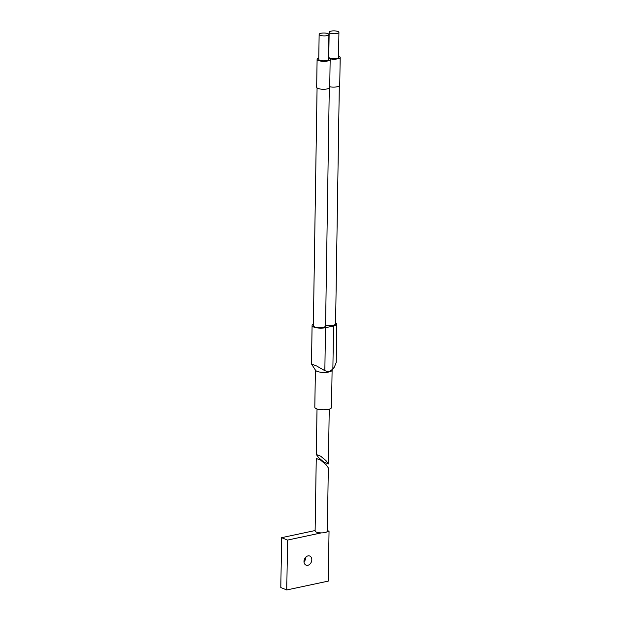 <?xml version="1.0" encoding="UTF-8"?>
<svg xmlns="http://www.w3.org/2000/svg" width="621" height="621" viewBox="0 0 621 621"><rect width="100%" height="100%" fill="white"/><g stroke="black" fill="none" stroke-linecap="round" stroke-linejoin="round"><path stroke-width="0.93" d="M317.075 87.91L313.341 325.784A6.109 1.816 0.9 0 0 316.726 327.461A6.109 1.816 0.9 0 0 323.161 327.376A6.109 1.816 0.9 0 0 325.559 325.971L329.293 88.104M319.14 34.38L318.752 59.313A4.883 1.452 0.9 0 0 321.461 60.664A4.883 1.452 0.9 0 0 326.599 60.586A4.883 1.452 0.9 0 0 328.517 59.469L328.913 34.528A4.883 1.452 0.9 0 0 326.204 33.185A4.883 1.452 0.9 0 0 321.057 33.255A4.883 1.452 0.9 0 0 319.14 34.38A4.883 1.452 0.9 0 0 321.849 35.723A4.883 1.452 0.9 0 0 326.995 35.653A4.883 1.452 0.9 0 0 328.913 34.528M318.767 58.025A6.528 1.941 0.9 0 0 317.106 59.29L316.663 87.219A6.528 1.941 0.9 0 0 320.289 89.02A6.528 1.941 0.9 0 0 327.158 88.919A6.528 1.941 0.9 0 0 329.728 87.421L330.162 59.492A6.528 1.941 0.9 0 0 329.673 58.739A6.528 1.941 0.9 0 0 337.622 58.855A6.528 1.941 0.9 0 0 340.184 57.357A6.528 1.941 0.9 0 0 338.561 56.045M317.106 59.29A6.528 1.941 0.9 0 0 320.723 61.091A6.528 1.941 0.9 0 0 327.601 60.99A6.528 1.941 0.9 0 0 330.162 59.492M325.567 325.086A6.109 1.816 0.9 0 0 333.182 325.241A6.109 1.816 0.9 0 0 335.581 323.836L339.314 85.97M329.161 32.245L328.773 57.179A4.883 1.452 0.9 0 0 331.482 58.529A4.883 1.452 0.9 0 0 336.621 58.452A4.883 1.452 0.9 0 0 338.538 57.334L338.934 32.393A4.883 1.452 0.9 0 0 336.225 31.05A4.883 1.452 0.9 0 0 331.078 31.12A4.883 1.452 0.9 0 0 329.161 32.245A4.883 1.452 0.9 0 0 331.87 33.588A4.883 1.452 0.9 0 0 337.017 33.518A4.883 1.452 0.9 0 0 338.934 32.393M326.056 460.697L328.385 463.918L323.976 462.171L318.635 457.708L316.306 454.487L320.723 456.233L326.056 460.697M315.39 370.062L314.808 407.221A8.36 2.484 0.9 0 0 319.442 409.526A8.36 2.484 0.9 0 0 328.237 409.402A8.36 2.484 0.9 0 0 331.521 407.485L332.103 370.326M328.525 372.057A8.36 2.484 0.9 0 1 315.546 370.302L311.486 363.984L316.687 366.01L324.837 370.698L329.114 371.932A8.36 2.484 0.9 0 0 331.94 370.558L334.346 367.073L336.225 362.532L336.83 324.084A8.352 2.484 -179.1 0 1 333.547 326.002L325.513 327.709A8.352 2.484 -179.1 0 1 316.726 327.834A8.352 2.484 -179.1 0 1 312.091 325.536A8.352 2.484 -179.1 0 1 313.364 324.247M329.735 86.777A6.528 1.941 0.9 0 0 337.18 86.785A6.528 1.941 0.9 0 0 339.749 85.287L340.184 57.357M335.596 322.757A8.352 2.484 -179.1 0 1 336.83 324.084M329.114 371.932L332.872 368.99L334.346 367.073M307.977 555.904A4.914 3.718 112 0 0 304.119 560.305A4.914 3.718 112 0 0 306.06 565.149A4.914 3.718 112 0 0 307.83 565.289A4.914 3.718 112 0 0 311.68 560.879A4.914 3.718 112 0 0 309.739 556.036A4.914 3.718 112 0 0 307.977 555.904M328.323 467.846L325.994 464.624L320.661 460.161L316.252 458.414L315.111 530.978A6.109 1.816 0.9 0 0 321.29 532.888A6.109 1.816 0.9 0 0 324.93 532.57A6.109 1.816 0.9 0 0 327.096 531.654A6.109 1.816 0.9 0 0 327.329 531.165L328.323 467.846M321.29 532.888L287.546 540.076L286.762 589.95L328.261 581.116L329.045 531.234L327.096 531.654M329.045 531.234L327.337 530.551M315.119 530.536L281.6 537.677L280.816 587.551L286.762 589.95M287.546 540.076L281.6 537.677M303.995 561.702A4.914 3.718 112 0 0 305.858 557.091M333.547 326.002L332.872 368.99M325.513 327.709L324.837 370.698M328.385 463.918L329.246 409.146M312.091 325.536L311.486 363.984M316.306 454.487L317.02 408.952"/></g></svg>
